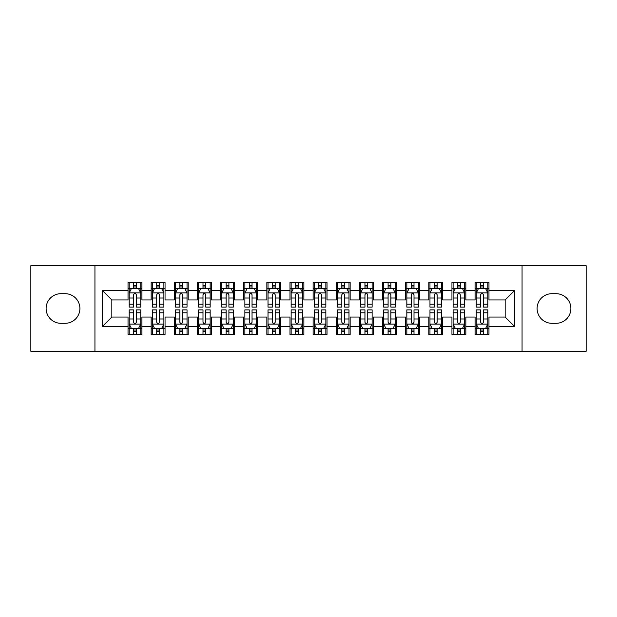 <?xml version="1.0" encoding="UTF-8"?>
<svg xmlns="http://www.w3.org/2000/svg" width="617" height="617" viewBox="0 0 617 617"><rect width="100%" height="100%" fill="white"/><g stroke="black" fill="none" stroke-linecap="round" stroke-linejoin="round"><path stroke-width="0.93" d="M522.059 351.304L586.15 351.304L586.15 265.696L522.059 265.696L522.059 351.304L94.941 351.304L94.941 265.696L30.85 265.696L30.85 351.304L94.941 351.304M522.059 265.696L94.941 265.696M102.576 326.316L102.576 290.684L128.028 290.684L128.028 299.939L111.831 299.939L111.831 317.061L102.576 326.316L128.028 326.316L128.028 334.53L141.91 334.53L141.91 326.316L151.165 326.316L151.165 334.53L165.047 334.53L165.047 326.316L174.303 326.316L174.303 334.53L188.185 334.53L188.185 326.316L197.44 326.316L197.44 334.53L211.322 334.53L211.322 326.316L220.577 326.316L220.577 334.53L234.46 334.53L234.46 326.316L243.715 326.316L243.715 334.53L257.598 334.53L257.598 326.316L266.853 326.316L266.853 334.53L280.735 334.53L280.735 326.316L289.99 326.316L289.99 334.53L303.873 334.53L303.873 326.316L313.127 326.316L313.127 334.53L327.01 334.53L327.01 326.316L336.265 326.316L336.265 334.53L350.147 334.53L350.147 326.316L359.402 326.316L359.402 334.53L373.285 334.53L373.285 326.316L382.54 326.316L382.54 334.53L396.423 334.53L396.423 326.316L405.678 326.316L405.678 334.53L419.56 334.53L419.56 326.316L428.815 326.316L428.815 334.53L442.697 334.53L442.697 326.316L451.952 326.316L451.952 334.53L465.835 334.53L465.835 326.316L475.09 326.316L475.09 334.53L488.972 334.53L488.972 317.061L505.169 317.061L505.169 299.939L488.972 299.939L488.972 290.684L514.424 290.684L514.424 326.316L488.972 326.316M488.972 290.684L488.972 282.47L475.09 282.47L475.09 290.684L465.835 290.684L465.835 282.47L451.952 282.47L451.952 290.684L442.697 290.684L442.697 282.47L428.815 282.47L428.815 290.684L419.56 290.684L419.56 282.47L405.678 282.47L405.678 290.684L396.423 290.684L396.423 282.47L382.54 282.47L382.54 290.684L373.285 290.684L373.285 282.47L359.402 282.47L359.402 290.684L350.147 290.684L350.147 282.47L336.265 282.47L336.265 290.684L327.01 290.684L327.01 282.47L313.127 282.47L313.127 290.684L303.873 290.684L303.873 282.47L289.99 282.47L289.99 290.684L280.735 290.684L280.735 282.47L266.853 282.47L266.853 290.684L257.598 290.684L257.598 282.47L243.715 282.47L243.715 290.684L234.46 290.684L234.46 282.47L220.577 282.47L220.577 290.684L211.322 290.684L211.322 282.47L197.44 282.47L197.44 290.684L188.185 290.684L188.185 282.47L174.303 282.47L174.303 290.684L165.047 290.684L165.047 282.47L151.165 282.47L151.165 290.684L141.91 290.684L141.91 282.47L128.028 282.47L128.028 290.684M465.835 326.316L465.835 317.061L475.09 317.061L475.09 326.316M514.424 290.684L505.169 299.939M442.697 326.316L442.697 317.061L451.952 317.061L451.952 326.316M475.09 290.684L475.09 299.939L465.835 299.939L465.835 290.684M419.56 326.316L419.56 317.061L428.815 317.061L428.815 326.316M451.952 290.684L451.952 299.939L442.697 299.939L442.697 290.684M396.423 326.316L396.423 317.061L405.678 317.061L405.678 326.316M428.815 290.684L428.815 299.939L419.56 299.939L419.56 290.684M373.285 326.316L373.285 317.061L382.54 317.061L382.54 326.316M405.678 290.684L405.678 299.939L396.423 299.939L396.423 290.684M350.147 326.316L350.147 317.061L359.402 317.061L359.402 326.316M382.54 290.684L382.54 299.939L373.285 299.939L373.285 290.684M327.01 326.316L327.01 317.061L336.265 317.061L336.265 326.316M359.402 290.684L359.402 299.939L350.147 299.939L350.147 290.684M303.873 326.316L303.873 317.061L313.127 317.061L313.127 326.316M336.265 290.684L336.265 299.939L327.01 299.939L327.01 290.684M280.735 326.316L280.735 317.061L289.99 317.061L289.99 326.316M313.127 290.684L313.127 299.939L303.873 299.939L303.873 290.684M257.598 326.316L257.598 317.061L266.853 317.061L266.853 326.316M289.99 290.684L289.99 299.939L280.735 299.939L280.735 290.684M234.46 326.316L234.46 317.061L243.715 317.061L243.715 326.316M266.853 290.684L266.853 299.939L257.598 299.939L257.598 290.684M211.322 326.316L211.322 317.061L220.577 317.061L220.577 326.316M243.715 290.684L243.715 299.939L234.46 299.939L234.46 290.684M188.185 326.316L188.185 317.061L197.44 317.061L197.44 326.316M220.577 290.684L220.577 299.939L211.322 299.939L211.322 290.684M165.047 326.316L165.047 317.061L174.303 317.061L174.303 326.316M197.44 290.684L197.44 299.939L188.185 299.939L188.185 290.684M141.91 326.316L141.91 317.061L151.165 317.061L151.165 326.316M174.303 290.684L174.303 299.939L165.047 299.939L165.047 290.684M111.831 317.061L128.028 317.061L128.028 326.316M151.165 290.684L151.165 299.939L141.91 299.939L141.91 290.684M475.09 288.255L476.247 288.255M487.816 288.255L488.972 288.255M451.952 288.255L453.109 288.255M464.678 288.255L465.835 288.255M428.815 288.255L429.972 288.255M441.541 288.255L442.697 288.255M405.678 288.255L406.834 288.255M418.403 288.255L419.56 288.255M382.54 288.255L383.697 288.255M395.266 288.255L396.423 288.255M359.402 288.255L360.559 288.255M372.128 288.255L373.285 288.255M336.265 288.255L337.422 288.255M348.991 288.255L350.147 288.255M313.127 288.255L314.284 288.255M325.853 288.255L327.01 288.255M289.99 288.255L291.147 288.255M302.716 288.255L303.873 288.255M266.853 288.255L268.009 288.255M279.578 288.255L280.735 288.255M243.715 288.255L244.872 288.255M256.441 288.255L257.598 288.255M220.577 288.255L221.734 288.255M233.303 288.255L234.46 288.255M197.44 288.255L198.597 288.255M210.166 288.255L211.322 288.255M174.303 288.255L175.459 288.255M187.028 288.255L188.185 288.255M151.165 288.255L152.322 288.255M163.891 288.255L165.047 288.255M128.028 288.255L129.184 288.255M140.753 288.255L141.91 288.255M128.028 328.745L129.184 328.745M140.753 328.745L141.91 328.745M151.165 328.745L152.322 328.745M163.891 328.745L165.047 328.745M174.303 328.745L175.459 328.745M187.028 328.745L188.185 328.745M197.44 328.745L198.597 328.745M210.166 328.745L211.322 328.745M220.577 328.745L221.734 328.745M233.303 328.745L234.46 328.745M243.715 328.745L244.872 328.745M256.441 328.745L257.598 328.745M266.853 328.745L268.009 328.745M279.578 328.745L280.735 328.745M289.99 328.745L291.147 328.745M302.716 328.745L303.873 328.745M313.127 328.745L314.284 328.745M325.853 328.745L327.01 328.745M336.265 328.745L337.422 328.745M348.991 328.745L350.147 328.745M359.402 328.745L360.559 328.745M372.128 328.745L373.285 328.745M382.54 328.745L383.697 328.745M395.266 328.745L396.423 328.745M405.678 328.745L406.834 328.745M418.403 328.745L419.56 328.745M428.815 328.745L429.972 328.745M441.541 328.745L442.697 328.745M451.952 328.745L453.109 328.745M464.678 328.745L465.835 328.745M475.09 328.745L476.247 328.745M487.816 328.745L488.972 328.745M102.576 290.684L111.831 299.939M505.169 317.061L514.424 326.316M60.929 293.692A14.808 14.808 0 0 0 46.121 308.5A14.808 14.808 0 0 0 60.929 323.308L65.094 323.308A14.808 14.808 0 0 0 79.901 308.5A14.808 14.808 0 0 0 65.094 293.692L60.929 293.692M556.071 323.308A14.808 14.808 0 0 0 570.879 308.5A14.808 14.808 0 0 0 556.071 293.692L551.907 293.692A14.808 14.808 0 0 0 537.098 308.5A14.808 14.808 0 0 0 551.907 323.308L556.071 323.308M136.357 285.478L133.581 285.478M140.753 304.212L136.357 304.212L136.357 307.112L140.753 307.112L140.753 292.998L138.439 288.37L131.498 288.37L129.184 292.998L129.184 307.112L133.581 307.112L133.581 304.212L129.184 304.212M129.184 292.998L129.184 282.47M140.753 292.998L140.753 282.47M133.581 288.37L133.581 282.47M136.357 282.47L136.357 288.37M136.357 304.212L136.357 294.733C135.431 292.952 134.506 292.952 133.581 294.733L133.581 304.212M136.357 288.255L133.581 288.255M133.581 331.522L136.357 331.522M129.184 312.788L133.581 312.788L133.581 309.888L129.184 309.888L129.184 324.002L131.498 328.63L138.439 328.63L140.753 324.002L140.753 309.888L136.357 309.888L136.357 312.788L140.753 312.788M140.753 324.002L140.753 334.53M129.184 324.002L129.184 334.53M136.357 328.63L136.357 334.53M133.581 334.53L133.581 328.63M133.581 312.788L133.581 322.267C134.506 324.048 135.431 324.048 136.357 322.267L136.357 312.788M133.581 328.745L136.357 328.745M159.495 285.478L156.718 285.478M163.891 304.212L159.495 304.212L159.495 307.112L163.891 307.112L163.891 292.998L161.577 288.37L154.636 288.37L152.322 292.998L152.322 307.112L156.718 307.112L156.718 304.212L152.322 304.212M152.322 292.998L152.322 282.47M163.891 292.998L163.891 282.47M156.718 288.37L156.718 282.47M159.495 282.47L159.495 288.37M159.495 304.212L159.495 294.733C158.569 292.952 157.643 292.952 156.718 294.733L156.718 304.212M159.495 288.255L156.718 288.255M182.632 285.478L179.855 285.478M187.028 304.212L182.632 304.212L182.632 307.112L187.028 307.112L187.028 292.998L184.714 288.37L177.773 288.37L175.459 292.998L175.459 307.112L179.855 307.112L179.855 304.212L175.459 304.212M175.459 292.998L175.459 282.47M187.028 292.998L187.028 282.47M179.855 288.37L179.855 282.47M182.632 282.47L182.632 288.37M182.632 304.212L182.632 294.733C181.707 292.952 180.781 292.952 179.855 294.733L179.855 304.212M182.632 288.255L179.855 288.255M156.718 331.522L159.495 331.522M152.322 312.788L156.718 312.788L156.718 309.888L152.322 309.888L152.322 324.002L154.636 328.63L161.577 328.63L163.891 324.002L163.891 309.888L159.495 309.888L159.495 312.788L163.891 312.788M163.891 324.002L163.891 334.53M152.322 324.002L152.322 334.53M159.495 328.63L159.495 334.53M156.718 334.53L156.718 328.63M156.718 312.788L156.718 322.267C157.643 324.048 158.569 324.048 159.495 322.267L159.495 312.788M156.718 328.745L159.495 328.745M179.855 331.522L182.632 331.522M175.459 312.788L179.855 312.788L179.855 309.888L175.459 309.888L175.459 324.002L177.773 328.63L184.714 328.63L187.028 324.002L187.028 309.888L182.632 309.888L182.632 312.788L187.028 312.788M187.028 324.002L187.028 334.53M175.459 324.002L175.459 334.53M182.632 328.63L182.632 334.53M179.855 334.53L179.855 328.63M179.855 312.788L179.855 322.267C180.781 324.048 181.707 324.048 182.632 322.267L182.632 312.788M179.855 328.745L182.632 328.745M205.769 285.478L202.993 285.478M210.166 304.212L205.769 304.212L205.769 307.112L210.166 307.112L210.166 292.998L207.852 288.37L200.911 288.37L198.597 292.998L198.597 307.112L202.993 307.112L202.993 304.212L198.597 304.212M198.597 292.998L198.597 282.47M210.166 292.998L210.166 282.47M202.993 288.37L202.993 282.47M205.769 282.47L205.769 288.37M205.769 304.212L205.769 294.733C204.844 292.952 203.918 292.952 202.993 294.733L202.993 304.212M205.769 288.255L202.993 288.255M228.907 285.478L226.13 285.478M233.303 304.212L228.907 304.212L228.907 307.112L233.303 307.112L233.303 292.998L230.989 288.37L224.048 288.37L221.734 292.998L221.734 307.112L226.13 307.112L226.13 304.212L221.734 304.212M221.734 292.998L221.734 282.47M233.303 292.998L233.303 282.47M226.13 288.37L226.13 282.47M228.907 282.47L228.907 288.37M228.907 304.212L228.907 294.733C227.982 292.952 227.056 292.952 226.13 294.733L226.13 304.212M228.907 288.255L226.13 288.255M202.993 331.522L205.769 331.522M198.597 312.788L202.993 312.788L202.993 309.888L198.597 309.888L198.597 324.002L200.911 328.63L207.852 328.63L210.166 324.002L210.166 309.888L205.769 309.888L205.769 312.788L210.166 312.788M210.166 324.002L210.166 334.53M198.597 324.002L198.597 334.53M205.769 328.63L205.769 334.53M202.993 334.53L202.993 328.63M202.993 312.788L202.993 322.267C203.918 324.048 204.844 324.048 205.769 322.267L205.769 312.788M202.993 328.745L205.769 328.745M226.13 331.522L228.907 331.522M221.734 312.788L226.13 312.788L226.13 309.888L221.734 309.888L221.734 324.002L224.048 328.63L230.989 328.63L233.303 324.002L233.303 309.888L228.907 309.888L228.907 312.788L233.303 312.788M233.303 324.002L233.303 334.53M221.734 324.002L221.734 334.53M228.907 328.63L228.907 334.53M226.13 334.53L226.13 328.63M226.13 312.788L226.13 322.267C227.056 324.048 227.982 324.048 228.907 322.267L228.907 312.788M226.13 328.745L228.907 328.745M252.044 285.478L249.268 285.478M256.441 304.212L252.044 304.212L252.044 307.112L256.441 307.112L256.441 292.998L254.127 288.37L247.186 288.37L244.872 292.998L244.872 307.112L249.268 307.112L249.268 304.212L244.872 304.212M244.872 292.998L244.872 282.47M256.441 292.998L256.441 282.47M249.268 288.37L249.268 282.47M252.044 282.47L252.044 288.37M252.044 304.212L252.044 294.733C251.119 292.952 250.193 292.952 249.268 294.733L249.268 304.212M252.044 288.255L249.268 288.255M249.268 331.522L252.044 331.522M244.872 312.788L249.268 312.788L249.268 309.888L244.872 309.888L244.872 324.002L247.186 328.63L254.127 328.63L256.441 324.002L256.441 309.888L252.044 309.888L252.044 312.788L256.441 312.788M256.441 324.002L256.441 334.53M244.872 324.002L244.872 334.53M252.044 328.63L252.044 334.53M249.268 334.53L249.268 328.63M249.268 312.788L249.268 322.267C250.193 324.048 251.119 324.048 252.044 322.267L252.044 312.788M249.268 328.745L252.044 328.745M275.182 285.478L272.405 285.478M279.578 304.212L275.182 304.212L275.182 307.112L279.578 307.112L279.578 292.998L277.264 288.37L270.323 288.37L268.009 292.998L268.009 307.112L272.405 307.112L272.405 304.212L268.009 304.212M268.009 292.998L268.009 282.47M279.578 292.998L279.578 282.47M272.405 288.37L272.405 282.47M275.182 282.47L275.182 288.37M275.182 304.212L275.182 294.733C274.257 292.952 273.331 292.952 272.405 294.733L272.405 304.212M275.182 288.255L272.405 288.255M272.405 331.522L275.182 331.522M268.009 312.788L272.405 312.788L272.405 309.888L268.009 309.888L268.009 324.002L270.323 328.63L277.264 328.63L279.578 324.002L279.578 309.888L275.182 309.888L275.182 312.788L279.578 312.788M279.578 324.002L279.578 334.53M268.009 324.002L268.009 334.53M275.182 328.63L275.182 334.53M272.405 334.53L272.405 328.63M272.405 312.788L272.405 322.267C273.331 324.048 274.257 324.048 275.182 322.267L275.182 312.788M272.405 328.745L275.182 328.745M298.32 285.478L295.543 285.478M302.716 304.212L298.32 304.212L298.32 307.112L302.716 307.112L302.716 292.998L300.402 288.37L293.461 288.37L291.147 292.998L291.147 307.112L295.543 307.112L295.543 304.212L291.147 304.212M291.147 292.998L291.147 282.47M302.716 292.998L302.716 282.47M295.543 288.37L295.543 282.47M298.32 282.47L298.32 288.37M298.32 304.212L298.32 294.733C297.394 292.952 296.469 292.952 295.543 294.733L295.543 304.212M298.32 288.255L295.543 288.255M321.457 285.478L318.68 285.478M325.853 304.212L321.457 304.212L321.457 307.112L325.853 307.112L325.853 292.998L323.539 288.37L316.598 288.37L314.284 292.998L314.284 307.112L318.68 307.112L318.68 304.212L314.284 304.212M314.284 292.998L314.284 282.47M325.853 292.998L325.853 282.47M318.68 288.37L318.68 282.47M321.457 282.47L321.457 288.37M321.457 304.212L321.457 294.733C320.531 292.952 319.606 292.952 318.68 294.733L318.68 304.212M321.457 288.255L318.68 288.255M344.594 285.478L341.818 285.478M348.991 304.212L344.594 304.212L344.594 307.112L348.991 307.112L348.991 292.998L346.677 288.37L339.736 288.37L337.422 292.998L337.422 307.112L341.818 307.112L341.818 304.212L337.422 304.212M337.422 292.998L337.422 282.47M348.991 292.998L348.991 282.47M341.818 288.37L341.818 282.47M344.594 282.47L344.594 288.37M344.594 304.212L344.594 294.733C343.669 292.952 342.743 292.952 341.818 294.733L341.818 304.212M344.594 288.255L341.818 288.255M367.732 285.478L364.955 285.478M372.128 304.212L367.732 304.212L367.732 307.112L372.128 307.112L372.128 292.998L369.814 288.37L362.873 288.37L360.559 292.998L360.559 307.112L364.955 307.112L364.955 304.212L360.559 304.212M360.559 292.998L360.559 282.47M372.128 292.998L372.128 282.47M364.955 288.37L364.955 282.47M367.732 282.47L367.732 288.37M367.732 304.212L367.732 294.733C366.807 292.952 365.881 292.952 364.955 294.733L364.955 304.212M367.732 288.255L364.955 288.255M390.87 285.478L388.093 285.478M395.266 304.212L390.87 304.212L390.87 307.112L395.266 307.112L395.266 292.998L392.952 288.37L386.011 288.37L383.697 292.998L383.697 307.112L388.093 307.112L388.093 304.212L383.697 304.212M383.697 292.998L383.697 282.47M395.266 292.998L395.266 282.47M388.093 288.37L388.093 282.47M390.87 282.47L390.87 288.37M390.87 304.212L390.87 294.733C389.944 292.952 389.018 292.952 388.093 294.733L388.093 304.212M390.87 288.255L388.093 288.255M414.007 285.478L411.231 285.478M418.403 304.212L414.007 304.212L414.007 307.112L418.403 307.112L418.403 292.998L416.089 288.37L409.148 288.37L406.834 292.998L406.834 307.112L411.231 307.112L411.231 304.212L406.834 304.212M406.834 292.998L406.834 282.47M418.403 292.998L418.403 282.47M411.231 288.37L411.231 282.47M414.007 282.47L414.007 288.37M414.007 304.212L414.007 294.733C413.082 292.952 412.156 292.952 411.231 294.733L411.231 304.212M414.007 288.255L411.231 288.255M437.144 285.478L434.368 285.478M441.541 304.212L437.144 304.212L437.144 307.112L441.541 307.112L441.541 292.998L439.227 288.37L432.286 288.37L429.972 292.998L429.972 307.112L434.368 307.112L434.368 304.212L429.972 304.212M429.972 292.998L429.972 282.47M441.541 292.998L441.541 282.47M434.368 288.37L434.368 282.47M437.144 282.47L437.144 288.37M437.144 304.212L437.144 294.733C436.219 292.952 435.293 292.952 434.368 294.733L434.368 304.212M437.144 288.255L434.368 288.255M460.282 285.478L457.506 285.478M464.678 304.212L460.282 304.212L460.282 307.112L464.678 307.112L464.678 292.998L462.364 288.37L455.423 288.37L453.109 292.998L453.109 307.112L457.506 307.112L457.506 304.212L453.109 304.212M453.109 292.998L453.109 282.47M464.678 292.998L464.678 282.47M457.506 288.37L457.506 282.47M460.282 282.47L460.282 288.37M460.282 304.212L460.282 294.733C459.357 292.952 458.431 292.952 457.506 294.733L457.506 304.212M460.282 288.255L457.506 288.255M483.419 285.478L480.643 285.478M487.816 304.212L483.419 304.212L483.419 307.112L487.816 307.112L487.816 292.998L485.502 288.37L478.561 288.37L476.247 292.998L476.247 307.112L480.643 307.112L480.643 304.212L476.247 304.212M476.247 292.998L476.247 282.47M487.816 292.998L487.816 282.47M480.643 288.37L480.643 282.47M483.419 282.47L483.419 288.37M483.419 304.212L483.419 294.733C482.494 292.952 481.568 292.952 480.643 294.733L480.643 304.212M483.419 288.255L480.643 288.255M295.543 331.522L298.32 331.522M291.147 312.788L295.543 312.788L295.543 309.888L291.147 309.888L291.147 324.002L293.461 328.63L300.402 328.63L302.716 324.002L302.716 309.888L298.32 309.888L298.32 312.788L302.716 312.788M302.716 324.002L302.716 334.53M291.147 324.002L291.147 334.53M298.32 328.63L298.32 334.53M295.543 334.53L295.543 328.63M295.543 312.788L295.543 322.267C296.469 324.048 297.394 324.048 298.32 322.267L298.32 312.788M295.543 328.745L298.32 328.745M318.68 331.522L321.457 331.522M314.284 312.788L318.68 312.788L318.68 309.888L314.284 309.888L314.284 324.002L316.598 328.63L323.539 328.63L325.853 324.002L325.853 309.888L321.457 309.888L321.457 312.788L325.853 312.788M325.853 324.002L325.853 334.53M314.284 324.002L314.284 334.53M321.457 328.63L321.457 334.53M318.68 334.53L318.68 328.63M318.68 312.788L318.68 322.267C319.606 324.048 320.531 324.048 321.457 322.267L321.457 312.788M318.68 328.745L321.457 328.745M341.818 331.522L344.594 331.522M337.422 312.788L341.818 312.788L341.818 309.888L337.422 309.888L337.422 324.002L339.736 328.63L346.677 328.63L348.991 324.002L348.991 309.888L344.594 309.888L344.594 312.788L348.991 312.788M348.991 324.002L348.991 334.53M337.422 324.002L337.422 334.53M344.594 328.63L344.594 334.53M341.818 334.53L341.818 328.63M341.818 312.788L341.818 322.267C342.743 324.048 343.669 324.048 344.594 322.267L344.594 312.788M341.818 328.745L344.594 328.745M364.955 331.522L367.732 331.522M360.559 312.788L364.955 312.788L364.955 309.888L360.559 309.888L360.559 324.002L362.873 328.63L369.814 328.63L372.128 324.002L372.128 309.888L367.732 309.888L367.732 312.788L372.128 312.788M372.128 324.002L372.128 334.53M360.559 324.002L360.559 334.53M367.732 328.63L367.732 334.53M364.955 334.53L364.955 328.63M364.955 312.788L364.955 322.267C365.881 324.048 366.807 324.048 367.732 322.267L367.732 312.788M364.955 328.745L367.732 328.745M388.093 331.522L390.87 331.522M383.697 312.788L388.093 312.788L388.093 309.888L383.697 309.888L383.697 324.002L386.011 328.63L392.952 328.63L395.266 324.002L395.266 309.888L390.87 309.888L390.87 312.788L395.266 312.788M395.266 324.002L395.266 334.53M383.697 324.002L383.697 334.53M390.87 328.63L390.87 334.53M388.093 334.53L388.093 328.63M388.093 312.788L388.093 322.267C389.018 324.048 389.944 324.048 390.87 322.267L390.87 312.788M388.093 328.745L390.87 328.745M411.231 331.522L414.007 331.522M406.834 312.788L411.231 312.788L411.231 309.888L406.834 309.888L406.834 324.002L409.148 328.63L416.089 328.63L418.403 324.002L418.403 309.888L414.007 309.888L414.007 312.788L418.403 312.788M418.403 324.002L418.403 334.53M406.834 324.002L406.834 334.53M414.007 328.63L414.007 334.53M411.231 334.53L411.231 328.63M411.231 312.788L411.231 322.267C412.156 324.048 413.082 324.048 414.007 322.267L414.007 312.788M411.231 328.745L414.007 328.745M434.368 331.522L437.144 331.522M429.972 312.788L434.368 312.788L434.368 309.888L429.972 309.888L429.972 324.002L432.286 328.63L439.227 328.63L441.541 324.002L441.541 309.888L437.144 309.888L437.144 312.788L441.541 312.788M441.541 324.002L441.541 334.53M429.972 324.002L429.972 334.53M437.144 328.63L437.144 334.53M434.368 334.53L434.368 328.63M434.368 312.788L434.368 322.267C435.293 324.048 436.219 324.048 437.144 322.267L437.144 312.788M434.368 328.745L437.144 328.745M457.506 331.522L460.282 331.522M453.109 312.788L457.506 312.788L457.506 309.888L453.109 309.888L453.109 324.002L455.423 328.63L462.364 328.63L464.678 324.002L464.678 309.888L460.282 309.888L460.282 312.788L464.678 312.788M464.678 324.002L464.678 334.53M453.109 324.002L453.109 334.53M460.282 328.63L460.282 334.53M457.506 334.53L457.506 328.63M457.506 312.788L457.506 322.267C458.431 324.048 459.357 324.048 460.282 322.267L460.282 312.788M457.506 328.745L460.282 328.745M480.643 331.522L483.419 331.522M476.247 312.788L480.643 312.788L480.643 309.888L476.247 309.888L476.247 324.002L478.561 328.63L485.502 328.63L487.816 324.002L487.816 309.888L483.419 309.888L483.419 312.788L487.816 312.788M487.816 324.002L487.816 334.53M476.247 324.002L476.247 334.53M483.419 328.63L483.419 334.53M480.643 334.53L480.643 328.63M480.643 312.788L480.643 322.267C481.568 324.048 482.494 324.048 483.419 322.267L483.419 312.788M480.643 328.745L483.419 328.745M140.699 292.882L129.246 292.882M129.184 288.648L131.359 288.648M138.578 288.648L140.753 288.648M133.581 298.011L129.184 298.011M140.753 298.011L136.357 298.011M136.357 286.951L133.581 286.951M129.238 324.118L140.691 324.118M140.753 328.352L138.578 328.352M131.359 328.352L129.184 328.352M136.357 318.989L140.753 318.989M129.184 318.989L133.581 318.989M133.581 330.049L136.357 330.049M163.837 292.882L152.384 292.882M152.322 288.648L154.497 288.648M161.716 288.648L163.891 288.648M156.718 298.011L152.322 298.011M163.891 298.011L159.495 298.011M159.495 286.951L156.718 286.951M186.974 292.882L175.521 292.882M175.459 288.648L177.634 288.648M184.853 288.648L187.028 288.648M179.855 298.011L175.459 298.011M187.028 298.011L182.632 298.011M182.632 286.951L179.855 286.951M152.376 324.118L163.829 324.118M163.891 328.352L161.716 328.352M154.497 328.352L152.322 328.352M159.495 318.989L163.891 318.989M152.322 318.989L156.718 318.989M156.718 330.049L159.495 330.049M175.513 324.118L186.966 324.118M187.028 328.352L184.853 328.352M177.634 328.352L175.459 328.352M182.632 318.989L187.028 318.989M175.459 318.989L179.855 318.989M179.855 330.049L182.632 330.049M210.112 292.882L198.659 292.882M198.597 288.648L200.772 288.648M207.991 288.648L210.166 288.648M202.993 298.011L198.597 298.011M210.166 298.011L205.769 298.011M205.769 286.951L202.993 286.951M233.249 292.882L221.796 292.882M221.734 288.648L223.909 288.648M231.128 288.648L233.303 288.648M226.13 298.011L221.734 298.011M233.303 298.011L228.907 298.011M228.907 286.951L226.13 286.951M198.651 324.118L210.104 324.118M210.166 328.352L207.991 328.352M200.772 328.352L198.597 328.352M205.769 318.989L210.166 318.989M198.597 318.989L202.993 318.989M202.993 330.049L205.769 330.049M221.788 324.118L233.241 324.118M233.303 328.352L231.128 328.352M223.909 328.352L221.734 328.352M228.907 318.989L233.303 318.989M221.734 318.989L226.13 318.989M226.13 330.049L228.907 330.049M256.387 292.882L244.934 292.882M244.872 288.648L247.047 288.648M254.266 288.648L256.441 288.648M249.268 298.011L244.872 298.011M256.441 298.011L252.044 298.011M252.044 286.951L249.268 286.951M244.926 324.118L256.379 324.118M256.441 328.352L254.266 328.352M247.047 328.352L244.872 328.352M252.044 318.989L256.441 318.989M244.872 318.989L249.268 318.989M249.268 330.049L252.044 330.049M279.524 292.882L268.071 292.882M268.009 288.648L270.184 288.648M277.403 288.648L279.578 288.648M272.405 298.011L268.009 298.011M279.578 298.011L275.182 298.011M275.182 286.951L272.405 286.951M268.063 324.118L279.516 324.118M279.578 328.352L277.403 328.352M270.184 328.352L268.009 328.352M275.182 318.989L279.578 318.989M268.009 318.989L272.405 318.989M272.405 330.049L275.182 330.049M302.662 292.882L291.209 292.882M291.147 288.648L293.322 288.648M300.541 288.648L302.716 288.648M295.543 298.011L291.147 298.011M302.716 298.011L298.32 298.011M298.32 286.951L295.543 286.951M325.799 292.882L314.346 292.882M314.284 288.648L316.459 288.648M323.678 288.648L325.853 288.648M318.68 298.011L314.284 298.011M325.853 298.011L321.457 298.011M321.457 286.951L318.68 286.951M348.937 292.882L337.484 292.882M337.422 288.648L339.597 288.648M346.816 288.648L348.991 288.648M341.818 298.011L337.422 298.011M348.991 298.011L344.594 298.011M344.594 286.951L341.818 286.951M372.074 292.882L360.621 292.882M360.559 288.648L362.734 288.648M369.953 288.648L372.128 288.648M364.955 298.011L360.559 298.011M372.128 298.011L367.732 298.011M367.732 286.951L364.955 286.951M395.212 292.882L383.759 292.882M383.697 288.648L385.872 288.648M393.091 288.648L395.266 288.648M388.093 298.011L383.697 298.011M395.266 298.011L390.87 298.011M390.87 286.951L388.093 286.951M418.349 292.882L406.896 292.882M406.834 288.648L409.009 288.648M416.228 288.648L418.403 288.648M411.231 298.011L406.834 298.011M418.403 298.011L414.007 298.011M414.007 286.951L411.231 286.951M441.487 292.882L430.034 292.882M429.972 288.648L432.147 288.648M439.366 288.648L441.541 288.648M434.368 298.011L429.972 298.011M441.541 298.011L437.144 298.011M437.144 286.951L434.368 286.951M464.624 292.882L453.171 292.882M453.109 288.648L455.284 288.648M462.503 288.648L464.678 288.648M457.506 298.011L453.109 298.011M464.678 298.011L460.282 298.011M460.282 286.951L457.506 286.951M487.762 292.882L476.309 292.882M476.247 288.648L478.422 288.648M485.641 288.648L487.816 288.648M480.643 298.011L476.247 298.011M487.816 298.011L483.419 298.011M483.419 286.951L480.643 286.951M291.201 324.118L302.654 324.118M302.716 328.352L300.541 328.352M293.322 328.352L291.147 328.352M298.32 318.989L302.716 318.989M291.147 318.989L295.543 318.989M295.543 330.049L298.32 330.049M314.338 324.118L325.791 324.118M325.853 328.352L323.678 328.352M316.459 328.352L314.284 328.352M321.457 318.989L325.853 318.989M314.284 318.989L318.68 318.989M318.68 330.049L321.457 330.049M337.476 324.118L348.929 324.118M348.991 328.352L346.816 328.352M339.597 328.352L337.422 328.352M344.594 318.989L348.991 318.989M337.422 318.989L341.818 318.989M341.818 330.049L344.594 330.049M360.613 324.118L372.066 324.118M372.128 328.352L369.953 328.352M362.734 328.352L360.559 328.352M367.732 318.989L372.128 318.989M360.559 318.989L364.955 318.989M364.955 330.049L367.732 330.049M383.751 324.118L395.204 324.118M395.266 328.352L393.091 328.352M385.872 328.352L383.697 328.352M390.87 318.989L395.266 318.989M383.697 318.989L388.093 318.989M388.093 330.049L390.87 330.049M406.888 324.118L418.341 324.118M418.403 328.352L416.228 328.352M409.009 328.352L406.834 328.352M414.007 318.989L418.403 318.989M406.834 318.989L411.231 318.989M411.231 330.049L414.007 330.049M430.026 324.118L441.479 324.118M441.541 328.352L439.366 328.352M432.147 328.352L429.972 328.352M437.144 318.989L441.541 318.989M429.972 318.989L434.368 318.989M434.368 330.049L437.144 330.049M453.163 324.118L464.616 324.118M464.678 328.352L462.503 328.352M455.284 328.352L453.109 328.352M460.282 318.989L464.678 318.989M453.109 318.989L457.506 318.989M457.506 330.049L460.282 330.049M476.301 324.118L487.754 324.118M487.816 328.352L485.641 328.352M478.422 328.352L476.247 328.352M483.419 318.989L487.816 318.989M476.247 318.989L480.643 318.989M480.643 330.049L483.419 330.049"/></g></svg>
